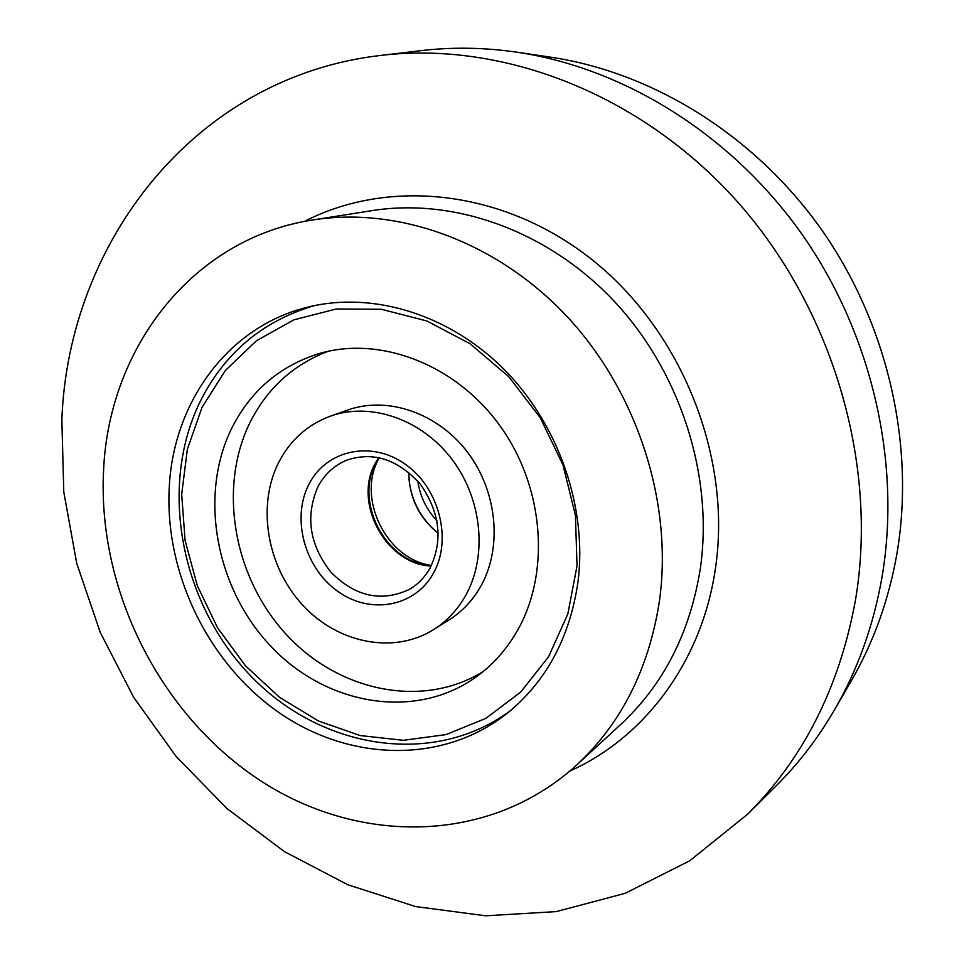 <?xml version="1.0" encoding="UTF-8"?>
<svg xmlns="http://www.w3.org/2000/svg" width="964" height="964" viewBox="0 0 964 964"><rect width="100%" height="100%" fill="white"/><g stroke="black" fill="none" stroke-linecap="round" stroke-linejoin="round"><path stroke-width="1.45" d="M515.933 633.131C550.552 575.267 544.973 488.869 500.702 426.823C456.575 364.657 380.611 335.508 319.204 353.547C279.705 365.898 250.495 390.89 231.577 428.534C198.343 496.436 216.129 589.366 271.655 647.145C326.88 705.166 414.725 720.578 475.662 677.294C491.809 665.75 505.22 651.037 515.933 633.131M328.097 351.306C293.225 364.645 267.209 388.347 250.062 422.377C217.792 487.82 233.577 576.966 285.814 633.951C337.81 691.092 421.714 709.323 482.952 671.727M330.423 416.147L347.703 410.037C387.552 395.77 437.945 412.941 467.769 452.574C497.677 492.122 502.593 548.733 480.217 587.245C472.24 600.933 461.864 611.815 449.103 619.876L433.583 629.613C446.501 621.455 456.996 610.429 465.058 596.523C487.663 557.445 482.59 499.858 452.188 459.599C421.883 419.232 370.754 401.699 330.423 416.147C307.504 424.654 290.26 440.09 278.692 462.431C256.689 505.823 267.004 566.181 302.214 604.597C337.267 643.157 393.42 654.821 433.583 629.613M438.259 533.261C418.858 517.596 409.049 497.291 408.82 472.348M379.346 457.683C355.969 497.159 385.986 559.265 431.438 565.47M855.381 600.596C878.517 465.13 833.33 309.287 736.966 201.211C640.289 93.267 502.015 40.874 380.659 55.43C193.752 77.024 68.299 243.41 61.853 419.762L63.781 491.989L76.771 563.482L100.292 632.492L133.695 697.37L176.195 756.535L226.853 808.447L284.525 851.67L347.956 884.807L415.592 906.558L485.711 915.8L556.3 911.595L625.106 893.339L689.682 860.816L747.437 814.375C803.434 758.572 839.415 687.32 855.381 600.596M747.437 814.375L776.116 785.865C798.566 763.572 818.087 738.135 834.679 709.552C857.647 669.787 873.384 625.841 881.903 577.725C901.497 463.78 872.444 334.942 802.241 234.613C731.64 134.538 624.262 68.143 516.993 52.201C484.302 47.453 452.237 46.935 420.822 50.67L380.659 55.43M834.679 709.552L851.646 680.174C873.553 642.217 888.591 600.391 896.749 554.698C915.511 446.489 888.133 324.687 821.702 229.854C754.848 135.261 652.941 72.396 550.552 57.165L516.993 52.201M169.387 485.073C163.808 570.893 206.886 661.352 277.054 711.239C347.136 760.97 440.572 765.042 506.004 714.252C545.66 682.584 569.652 638.517 577.966 582.051C587.51 507.847 558.783 424.485 504.052 369.345C449.176 314.312 373.213 291.369 309.095 306.817C229.396 325.458 174.303 400.47 169.387 485.073M659.388 601.367C673.149 503.883 637.999 393.276 567.989 317.53C497.749 241.916 398.939 206.356 313.095 219.913C192.487 238.168 109.185 347.763 103.618 469.468C97.099 588.667 158.891 712.794 257.93 779.008C356.704 844.982 488.676 845.175 576.58 765.127C621.202 723.615 648.808 669.04 659.388 601.367M202.066 407.29L187.365 449.224L181.69 494.279L185.088 540.43L197.295 585.654L217.719 628.058L245.483 665.799L279.452 697.237L318.228 720.891L360.187 735.556L403.47 740.304L446.079 734.592L485.88 718.361L520.741 692.044L548.649 656.665L567.856 613.887L577.026 565.868L575.424 515.234L562.952 464.877L540.262 417.737L508.655 376.587L470.058 343.738L426.775 320.952L381.334 309.263L336.255 308.998L293.924 319.819L256.388 340.786L225.359 370.513L202.066 407.29M378.683 457.551L375.623 462.66C352.583 502.34 385.696 564.157 431.137 566.073M346.691 460.202C334.122 465.455 324.531 474.312 317.915 486.784C305.166 516.355 309.48 544.805 330.857 572.11C355.113 596.596 381.214 602.392 409.17 589.486C417.774 584.582 424.69 577.52 429.944 568.314C443.211 540.768 440.078 512.812 420.533 484.422C397.915 459.286 373.297 451.212 346.691 460.202M308.974 484.217C291.309 517.945 304.359 567.109 336.882 590.715C369.14 614.815 414.327 607.585 433.21 573.604C452.586 539.997 439.379 487.856 405.133 464.154C371.164 439.933 326.133 450.152 308.974 484.217M417.822 481.144C420.063 496.339 426.45 509.546 436.957 520.753M408.941 478.445C410.881 498.448 419.087 515.427 433.559 529.381M304.419 221.431C389.902 177.292 506.221 189.86 594.752 261.859C683.187 333.737 732.001 458.852 715.396 568.7C701.913 661.882 644.326 737.773 570.001 770.971M576.58 765.127L620.756 724.434C663.449 684.705 689.959 632.878 700.274 568.941C713.746 476.831 680.909 372.935 614.791 301.865C548.456 230.938 454.61 197.62 372.429 210.574L313.095 219.913M509.968 711.046C432.703 767.609 321.41 748.883 251.749 676.957C181.654 605.296 158.253 489.387 199.403 403.121C223.612 353.788 261.834 321.313 314.071 305.696M431.257 565.832C384.6 562.771 354.162 500.726 376.297 462.093L378.948 457.599"/></g></svg>

